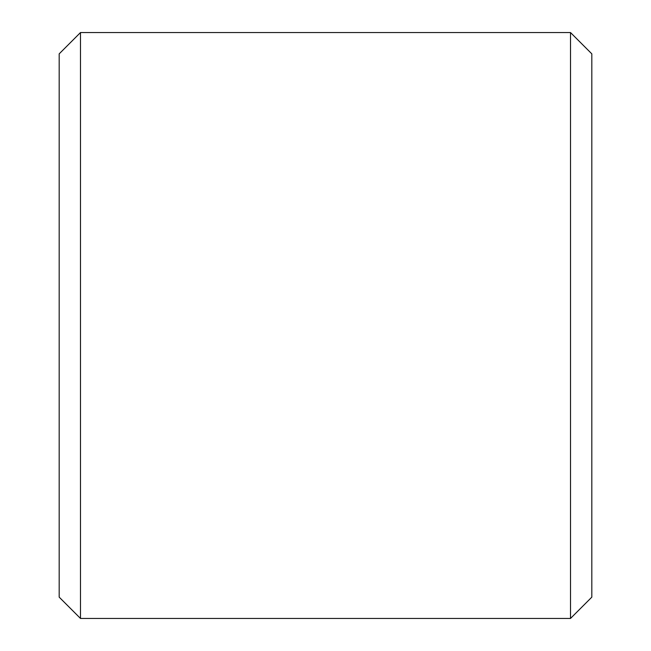 <?xml version="1.0" encoding="UTF-8"?>
<svg xmlns="http://www.w3.org/2000/svg" width="651" height="651" viewBox="0 0 651 651"><rect width="100%" height="100%" fill="white"/><g stroke="black" fill="none" stroke-linecap="round" stroke-linejoin="round"><path stroke-width="0.98" d="M59.184 597.146L59.184 53.854L80.488 32.55L80.488 618.45L59.184 597.146M570.512 32.55L591.816 53.854L591.816 597.146L570.512 618.45L570.512 32.55L80.488 32.55M570.512 618.45L80.488 618.45"/></g></svg>
